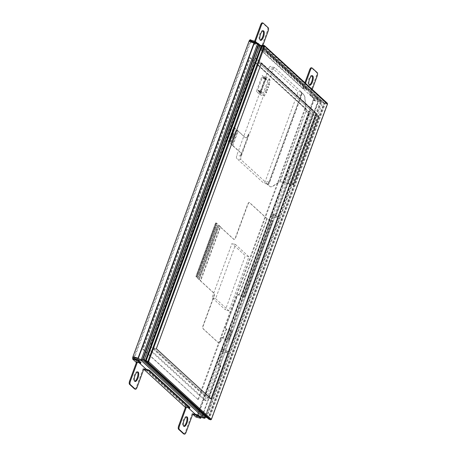 <?xml version="1.0" encoding="UTF-8"?>
<svg xmlns="http://www.w3.org/2000/svg" width="457" height="457" viewBox="0 0 457 457"><rect width="100%" height="100%" fill="white"/><g stroke="black" fill="none" stroke-linecap="round" stroke-linejoin="round"><path stroke-width="0.34" stroke-dasharray="2.29 1.71" d="M195.156 414.116L197.453 416.213A0.851 0.308 106.5 0 0 197.498 416.241A0.851 0.308 106.5 0 0 197.99 415.659L221.691 351.244L221.228 350.822L221.674 349.485L222.176 349.931L271.367 216.224L278.633 218.275L278.827 216.675L279.118 216.961L278.57 216.898L320.837 102.008L321.345 102.002A0.851 0.783 -47.5 0 0 320.877 100.991L257.868 43.312M221.691 351.244L228.957 353.295L229.151 351.696L229.437 351.981L228.888 351.913L278.085 218.212M222.176 349.931L228.888 351.913M204.862 395.985L150.656 346.309L255.086 62.472L309.292 112.148L204.862 395.985L204.353 395.831L150.147 346.16L254.578 62.323L308.783 111.994L204.353 395.831M271.367 216.224L270.91 215.801L271.349 214.464L271.852 214.91L314.125 100.02L320.837 102.008A0.851 0.308 106.5 0 0 320.877 100.991L314.159 99.003L251.253 41.353M205.176 417.738L204.707 417.647L228.409 353.227M204.29 418.229A0.851 0.308 106.5 0 0 204.707 417.647L197.99 415.659M271.852 214.91L278.57 216.898M150.656 346.309L150.147 346.16M309.292 112.148L308.783 111.994M255.086 62.472L254.578 62.323M314.125 100.02A0.851 0.308 106.5 0 0 314.159 99.003M135.095 359.076L139.185 362.818M146.137 369.193L188.204 407.741M250.687 41.987L134.695 357.243M225.29 328.063L226.278 328.971A2.553 0.417 -159.8 0 0 229.311 330.337L230.671 330.737A2.553 0.417 -159.8 0 0 232.316 330.931A2.553 0.417 -159.8 0 0 232.196 330.719L228.803 339.911A2.553 0.417 20.2 0 1 228.928 340.128A2.553 0.417 20.2 0 1 227.289 339.934L225.929 339.534A2.553 0.417 20.2 0 1 222.896 338.169L221.908 337.266L220.457 341.208A2.839 1.034 -73.5 0 1 218.812 343.161A2.839 1.034 -73.5 0 1 218.652 343.064L203.011 328.732A2.839 1.034 -73.5 0 1 203.142 325.338L213.727 296.559A2.839 1.034 106.5 0 0 213.859 293.166L195.99 276.793L196.162 275.72L199.509 278.787L199.8 277.999L196.453 274.931L196.647 274.406L199.995 277.473L200.28 276.685L196.938 273.617L197.127 273.092L200.474 276.159L200.766 275.371L197.418 272.303L197.613 271.778L200.96 274.84L201.251 274.051L197.904 270.99L198.098 270.464L201.44 273.526L201.731 272.738L198.384 269.676L198.578 269.15L201.925 272.212L202.217 271.424L198.869 268.362L199.063 267.836L202.411 270.898L202.702 270.11L199.355 267.048L199.549 266.522L202.891 269.584L203.182 268.796L199.835 265.734L200.029 265.209L203.376 268.27L203.668 267.482L200.32 264.42L200.514 263.895L203.862 266.957L204.148 266.168L200.806 263.101L201 262.575L204.342 265.643L204.633 264.854L201.286 261.787L201.48 261.261L204.827 264.329L205.119 263.54L201.771 260.473L201.965 259.947L205.313 263.015L205.599 262.227L202.257 259.159L202.445 258.633L205.793 261.701L206.084 260.913L202.737 257.845L202.931 257.32L206.278 260.387L206.57 259.599L203.222 256.531L203.416 256.006L206.758 259.073L207.05 258.285L203.702 255.217L203.896 254.692L207.244 257.759L207.535 256.971L204.188 253.903L204.382 253.378L207.729 256.446L208.015 255.657L204.673 252.59L204.867 252.064L208.209 255.132L208.501 254.343L205.153 251.276L205.347 250.75L208.695 253.818L208.986 253.029L205.639 249.962L205.833 249.436L209.18 252.504L209.466 251.716L206.124 248.648L206.318 248.122L209.66 251.19L209.952 250.402L206.604 247.334L206.798 246.809L210.146 249.876L210.437 249.088L207.09 246.02L207.284 245.495L210.631 248.562L210.917 247.774L207.575 244.706L207.764 244.181L211.111 247.248L211.402 246.46L208.055 243.392L208.249 242.867L211.597 245.935L211.888 245.146L208.541 242.079L208.735 241.553L212.077 244.621L212.368 243.832L209.02 240.765L209.215 240.239L212.562 243.307L212.853 242.518L209.506 239.451L209.7 238.925L213.048 241.993L213.333 241.205L209.992 238.137L210.186 237.611L213.528 240.679L213.819 239.891L210.471 236.823L210.666 236.298L214.013 239.365L214.304 238.577L210.957 235.509L211.151 234.984L214.499 238.051L214.784 237.263L211.442 234.195L211.637 233.67L214.979 236.737L215.27 235.949L211.922 232.881L212.117 232.356L215.464 235.424L215.755 234.635L212.408 231.568L212.602 231.042L215.95 234.104L216.235 233.316L212.893 230.254L213.082 229.728L216.429 232.79L216.721 232.002L213.373 228.94L213.568 228.414L216.915 231.476L217.206 230.688L213.859 227.626L214.053 227.1L217.395 230.162L217.686 229.374L214.339 226.312L214.533 225.787L217.88 228.848L218.172 228.06L214.824 224.998L215.018 224.473L218.366 227.535L218.652 226.746L215.31 223.684L215.784 222.896L233.681 239.291A2.839 1.034 106.5 0 0 233.841 239.382A2.839 1.034 106.5 0 0 235.486 237.429L247.614 204.462A2.839 1.034 -73.5 0 1 249.259 202.508A2.839 1.034 -73.5 0 1 249.419 202.6L266.882 218.606A2.553 0.417 -159.8 0 0 269.916 219.971L271.275 220.371A2.553 0.417 -159.8 0 0 272.92 220.565A2.553 0.417 -159.8 0 0 272.806 220.36L244.684 296.793A2.553 0.417 20.2 0 1 244.798 296.999A2.553 0.417 20.2 0 1 243.153 296.81L241.793 296.404A2.553 0.417 20.2 0 1 238.76 295.039L238.194 294.519A1.417 0.52 106.5 0 0 238.108 294.474A1.417 0.52 106.5 0 0 237.292 295.451L225.29 328.063L237.543 295.525A1.417 0.52 -73.5 0 1 238.365 294.548A1.417 0.52 -73.5 0 1 238.445 294.594L239.017 295.119A2.274 0.371 -159.8 0 0 241.713 296.33L243.073 296.73A2.274 0.371 -159.8 0 0 244.535 296.901A2.274 0.371 -159.8 0 0 244.426 296.719L244.672 296.787M244.421 296.707L272.549 220.285A2.274 0.371 20.2 0 1 272.658 220.468A2.274 0.371 20.2 0 1 271.195 220.297L269.836 219.897A2.274 0.371 20.2 0 1 267.139 218.68L249.671 202.674A2.839 1.034 106.5 0 0 249.511 202.582A2.839 1.034 106.5 0 0 247.865 204.536L235.738 237.503A2.839 1.034 -73.5 0 1 234.098 239.457A2.839 1.034 -73.5 0 1 233.938 239.365L220.085 226.672L200.257 280.547L214.11 293.24A2.839 1.034 -73.5 0 1 213.985 296.633L203.394 325.413A2.839 1.034 106.5 0 0 203.262 328.806L218.903 343.144A2.839 1.034 106.5 0 0 219.069 343.236A2.839 1.034 106.5 0 0 220.708 341.282L222.159 337.34L223.147 338.243A2.274 0.371 -159.8 0 0 225.844 339.46L227.203 339.859A2.274 0.371 -159.8 0 0 228.666 340.031A2.274 0.371 -159.8 0 0 228.563 339.848L231.945 330.645A2.274 0.371 20.2 0 1 232.047 330.834A2.274 0.371 20.2 0 1 230.585 330.662L229.231 330.257A2.274 0.371 20.2 0 1 226.529 329.046L225.541 328.137M231.933 330.639L228.551 339.837L231.945 330.645M215.618 298.684L228.951 310.903L248.876 256.754L235.544 244.535L215.618 298.684L212.071 297.638L231.996 243.49L245.329 255.703L225.404 309.852L212.071 297.638M244.426 296.719L272.795 220.348L244.684 296.793M228.951 310.903L225.404 309.852M248.876 256.754L245.329 255.703M235.544 244.535L231.996 243.49M198.584 269.15L198.875 268.362L202.217 271.429L201.931 272.218L198.578 269.15M199.549 266.522L199.84 265.734L203.188 268.796L202.897 269.584L199.549 266.522M200.514 263.895L200.806 263.106L204.153 266.168L203.862 266.957L200.514 263.895M201.486 261.267L201.771 260.479L205.119 263.54L204.827 264.329L201.48 261.261M202.451 258.639L202.742 257.851L206.084 260.913L205.799 261.701L202.445 258.633M203.416 256.006L203.708 255.217L207.055 258.285L206.764 259.073L203.416 256.006M204.382 253.378L204.673 252.59L208.021 255.657L207.729 256.446L204.382 253.378M205.353 250.75L205.639 249.962L208.986 253.029L208.695 253.818L205.347 250.75M206.318 248.122L206.61 247.334L209.952 250.402L209.666 251.19L206.318 248.122M207.284 245.495L207.575 244.706L210.923 247.774L210.631 248.562L207.284 245.495M208.249 242.867L208.541 242.079L211.888 245.146L211.597 245.935L208.249 242.867M209.22 240.239L209.512 239.451L212.853 242.518L212.568 243.307L209.215 240.239M210.186 237.611L210.477 236.823L213.825 239.891L213.533 240.679L210.186 237.611M211.151 234.984L211.442 234.195L214.79 237.263L214.499 238.051L211.151 234.984M212.122 232.356L212.408 231.568L215.755 234.635L215.464 235.424L212.117 232.356M213.088 229.728L213.379 228.94L216.721 232.007L216.435 232.796L213.082 229.728M214.053 227.1L214.344 226.312L217.692 229.38L217.401 230.168L214.053 227.1M215.018 224.473L215.31 223.684L218.657 226.746L218.366 227.535L215.018 224.473M197.133 273.092L197.424 272.303L200.766 275.371L200.48 276.159L197.127 273.092M196.167 275.72L199.509 278.787L199.8 277.999L196.453 274.931L196.162 275.72M196.647 274.406L196.938 273.617L200.286 276.685L199.995 277.473L196.647 274.406M197.618 271.778L197.904 270.99L201.251 274.057L200.96 274.846L197.613 271.778M214.539 225.787L214.83 224.998L218.172 228.06L217.886 228.854L214.533 225.787M213.568 228.414L213.859 227.626L217.206 230.694L216.915 231.482L213.568 228.414M212.602 231.042L212.893 230.254L216.241 233.321L215.95 234.11L212.602 231.042M211.637 233.67L211.928 232.881L215.27 235.949L214.984 236.737L211.637 233.67M210.671 236.298L210.957 235.509L214.304 238.577L214.013 239.365L210.666 236.298M209.7 238.925L209.992 238.137L213.339 241.205L213.048 241.993L209.7 238.925M208.735 241.553L209.026 240.765L212.374 243.832L212.082 244.621L208.735 241.553M207.769 244.181L208.061 243.392L211.402 246.46L211.117 247.248L207.764 244.181M206.804 246.809L207.09 246.02L210.437 249.088L210.146 249.876L206.798 246.809M205.833 249.436L206.124 248.648L209.472 251.716L209.18 252.504L205.833 249.436M204.867 252.064L205.159 251.276L208.506 254.343L208.215 255.132L204.867 252.064M203.902 254.692L204.193 253.903L207.535 256.971L207.25 257.759L203.896 254.692M202.937 257.32L203.222 256.531L206.57 259.599L206.278 260.387L202.931 257.32M201.965 259.953L202.257 259.165L205.604 262.227L205.313 263.015L201.965 259.947M201 262.581L201.291 261.792L204.633 264.854L204.348 265.643L201 262.575M200.035 265.209L200.32 264.42L203.668 267.482L203.376 268.27L200.029 265.209M199.063 267.836L199.355 267.048L202.702 270.116L202.411 270.904L199.063 267.836M198.098 270.464L198.389 269.676L201.737 272.743L201.446 273.532L198.098 270.464M216.212 223.513L196.778 276.336L196.75 277.016L200.766 280.695L220.588 226.821L216.544 223.119L216.212 223.513L215.453 223.29M220.085 226.672L220.588 226.821M200.257 280.547L200.766 280.695M145.812 361.081L208.735 418.389L324.67 103.276L261.947 45.443L262.644 45.066L325.384 102.562A0.851 0.308 -73.5 0 1 325.344 103.579L209.409 418.692A0.851 0.308 -73.5 0 1 208.969 419.28M210.826 419.772A0.851 0.308 106.5 0 0 211.18 419.218L327.121 104.105A0.851 0.308 106.5 0 0 327.235 103.253M313.256 112.599L258.548 62.466L153.535 347.88L208.243 398.013L313.256 112.599L316.044 113.427L313.256 112.599L208.243 398.013L211.031 398.835L208.243 398.013L153.535 347.88L156.323 348.702L153.535 347.88L258.548 62.466L261.335 63.289L258.548 62.466L313.256 112.599M207.289 417.807L207.975 418.006L145.789 361.019L208.483 418.161L324.419 103.048L261.85 45.706L145.909 360.819L208.483 418.161M206.581 417.595L322.522 102.482L323.916 102.899L207.975 418.006L323.916 102.899L261.341 45.557L324.419 103.048M322.522 102.482L259.947 45.146M267.322 184.12A2.839 1.034 -73.5 0 0 267.488 184.211A2.839 1.034 -73.5 0 0 269.127 182.257L301.037 95.53A2.839 1.034 -73.5 0 0 301.169 92.131L303.579 94.342A14.19 5.181 -73.5 0 1 305.07 98.506L306.024 109.429A14.19 5.181 106.5 0 0 306.224 110.845L279.873 181.697A14.19 5.181 106.5 0 0 278.993 182.126L272.515 186.233A14.19 5.181 -73.5 0 1 270.293 186.719A14.19 5.181 -73.5 0 1 269.481 186.25L267.071 184.045A2.839 1.034 106.5 0 0 267.231 184.137A2.839 1.034 106.5 0 0 268.876 182.183L300.786 95.456A2.839 1.034 106.5 0 0 300.912 92.057L303.322 94.268A14.19 5.181 -73.5 0 1 304.819 98.432L305.773 109.354A14.19 5.181 106.5 0 0 305.973 110.771C306.464 112.005 307.67 112.993 309.6 113.73A14.19 13.007 -47.5 0 0 310.429 114.004L316.604 115.832A3.405 0.554 -159.8 0 0 318.797 116.089A3.405 0.554 -159.8 0 0 318.638 115.815L317.187 114.49L316.861 114.884L307.138 141.299L307.115 141.973L308.538 143.275A3.405 0.554 20.2 0 1 308.692 143.555A3.405 0.554 20.2 0 1 306.573 143.321L306.498 143.298A1.417 1.302 -47.5 0 0 305.533 145.926L305.607 145.949A3.405 0.554 -159.8 0 0 307.727 146.183A3.405 0.554 -159.8 0 0 307.567 145.903L306.15 144.601L305.784 144.978L292.006 182.429L291.983 183.103L293.4 184.405A3.405 0.554 20.2 0 1 293.56 184.685A3.405 0.554 20.2 0 1 291.366 184.428L285.191 182.6A14.19 13.007 -47.5 0 0 284.34 182.383L280.13 181.772A14.19 5.181 106.5 0 0 279.25 182.2L272.766 186.313A14.19 5.181 -73.5 0 1 270.544 186.793A14.19 5.181 -73.5 0 1 269.733 186.325L267.831 184.268A2.839 1.034 106.5 0 0 267.991 184.36A2.839 1.034 106.5 0 0 269.636 182.406L301.546 95.679A2.839 1.034 106.5 0 0 301.671 92.285L274.903 67.75A2.839 1.034 106.5 0 0 274.743 67.659A2.839 1.034 106.5 0 0 273.103 69.613L241.193 156.34A2.839 1.034 106.5 0 0 241.062 159.739L267.831 184.268M306.224 110.845C306.653 112.034 307.75 112.97 309.515 113.65A14.19 13.007 -47.5 0 0 310.343 113.93L316.518 115.758A3.125 0.508 -159.8 0 0 318.529 115.992A3.125 0.508 -159.8 0 0 318.386 115.741L316.935 114.416L316.604 114.81L306.887 141.219L306.858 141.899L308.281 143.201A3.125 0.508 20.2 0 1 308.424 143.458A3.125 0.508 20.2 0 1 306.481 143.241L306.413 143.224A1.417 1.302 -47.5 0 0 305.447 145.846L305.516 145.869A3.125 0.508 -159.8 0 0 307.458 146.086A3.125 0.508 -159.8 0 0 307.315 145.829L305.893 144.526L305.533 144.898L291.755 182.349L291.726 183.029L293.148 184.331A3.125 0.508 20.2 0 1 293.291 184.588A3.125 0.508 20.2 0 1 291.28 184.348L285.105 182.526A14.19 13.007 -47.5 0 0 284.254 182.303L280.13 181.772L306.224 110.845M233.059 130.479L233.35 129.691L236.28 132.296L233.476 129.731L233.184 130.519L235.863 133.05L233.184 130.519M234.892 135.678L232.219 133.147L235.024 135.712L234.698 136.203L232.025 133.673L231.733 134.461L234.412 136.991L231.733 134.461M232.093 133.107L232.51 132.359L232.219 133.147M232.385 132.319L235.184 134.889L232.51 132.359M232.476 142.247L229.802 139.716L232.602 142.287L232.282 142.773L229.608 140.242L229.317 141.03L232.122 143.601L229.317 141.03M229.677 139.676L230.094 138.928L229.802 139.716M229.962 138.888L232.767 141.459L230.094 138.928M230.157 138.362L230.448 137.574L233.378 140.179L230.574 137.614L230.282 138.402L232.961 140.933L230.282 138.402M231.608 134.421L232.025 133.673M231.899 133.633L234.698 136.203M233.927 138.305L231.122 135.735L234.053 138.34L233.733 138.831L231.059 136.3L230.768 137.089L233.441 139.619L230.768 137.089M231.122 135.735L231.413 134.946L231.253 135.775M231.413 134.946L234.218 137.517L231.539 134.986M230.642 137.049L230.934 136.26L233.733 138.831M229.191 140.99L229.608 140.242M229.483 140.202L232.282 142.773M232.573 131.793L232.864 131.005L235.795 133.61L232.99 131.045L232.704 131.833L235.378 134.364L232.704 131.833M233.544 129.165L233.83 128.377L236.76 130.982L233.961 128.417L233.67 129.205L236.343 131.736L233.67 129.205M236.343 131.736L236.149 132.262M231.996 143.561L231.653 144.481L228.894 141.95L228.923 141.27L233.853 127.869L234.213 127.497L236.972 130.028L236.635 130.948M232.961 140.933L232.767 141.459M233.441 139.619L233.253 140.145M234.412 136.991L234.218 137.517M235.378 134.364L235.184 134.889M235.863 133.05L235.669 133.575M236.972 130.028L236.76 130.982M232.122 143.601L231.653 144.481M234.053 138.34L233.858 138.865M235.504 134.398L235.309 134.924M234.538 137.026L234.344 137.551M233.573 139.653L233.378 140.179M233.087 140.967L232.893 141.493M232.602 142.287L232.407 142.812M235.024 135.712L234.829 136.237M236.469 131.77L236.28 132.296M235.989 133.084L235.795 133.61M237.097 130.062L245.3 137.574A5.678 2.074 106.5 0 0 245.62 137.763A5.678 2.074 106.5 0 0 248.905 133.855L240.433 156.117A2.839 1.034 106.5 0 0 240.565 152.724L228.26 141.761L233.578 127.309L237.594 130.988L232.276 145.44M232.784 145.594L238.103 131.136L245.043 137.5A5.678 2.074 106.5 0 0 245.369 137.688A5.678 2.074 106.5 0 0 248.654 133.775M238.103 131.136L237.594 130.988M248.905 133.855L240.685 156.191A2.839 1.034 106.5 0 0 240.816 152.798L231.779 144.521M265.391 78.341L260.747 90.96L259.736 90.657L259.445 91.446L258.428 91.149L258.719 90.36L257.708 90.058L262.347 77.444L263.363 77.741L263.655 76.953L264.666 77.256L264.375 78.044L265.391 78.341L267.899 80.643L263.255 93.257L262.244 92.96L261.952 93.748L260.941 93.445L261.233 92.657L260.216 92.36L264.86 79.741L265.871 80.044L266.163 79.255L267.174 79.552L266.882 80.341L267.899 80.643M264.375 78.044L266.882 80.341M264.666 77.256L267.174 79.552M263.655 76.953L266.163 79.255M263.363 77.741L265.871 80.044M262.347 77.444L264.86 79.741M257.708 90.058L260.216 92.36M258.719 90.36L261.233 92.657M258.428 91.149L260.941 93.445M259.445 91.446L261.952 93.748M259.736 90.657L262.244 92.96M260.747 90.96L263.255 93.257M265.877 92.377L266.517 92.96L265.751 92.337L264.523 96.056L259.964 94.708L256.366 91.411L262.169 75.639L265.763 78.935L259.964 94.708M266.517 92.96L266.58 92.394L266.385 92.92M266.705 92.434L265.945 91.811L266.58 92.394M265.945 91.811L265.751 92.337M267.813 87.121L268.448 87.704L267.688 87.081L266.911 89.184L267.551 89.766L267.356 90.292L266.717 89.709L267.356 90.292M268.448 87.704L268.516 87.138L268.322 87.664M268.642 87.178L268.008 86.596L268.516 87.138M267.882 86.556L267.688 87.081M268.779 84.494L269.413 85.076L268.653 84.454L268.008 86.596M269.413 85.076L269.481 84.511L269.287 85.036M269.607 84.551L268.847 83.928L269.481 84.511M268.847 83.928L268.653 84.454M267.482 90.332L267.551 89.766M267.676 89.806L267.037 89.224M266.911 89.184L266.717 89.709M297.233 94.405L265.328 181.132A2.839 1.034 -73.5 0 1 263.683 183.086A2.839 1.034 -73.5 0 1 263.523 182.994L236.755 158.465A2.839 1.034 -73.5 0 1 236.886 155.066L268.796 68.339A2.839 1.034 -73.5 0 1 270.435 66.385A2.839 1.034 -73.5 0 1 270.595 66.476L297.364 91.012A2.839 1.034 -73.5 0 1 297.233 94.405L300.786 95.456M266.071 91.851L266.848 89.749M268.973 83.968L270.327 80.289L266.728 76.993L260.93 92.76L264.523 96.056M270.327 80.289L265.763 78.935M266.728 76.993L262.169 75.639M260.93 92.76L256.366 91.411M149.833 349.177L256.777 58.507L313.159 110.177L206.21 400.846L149.833 349.177L148.308 348.725L204.69 400.395L311.64 109.726L255.257 58.056L148.308 348.725M206.21 400.846L204.69 400.395M313.159 110.177L311.64 109.726M256.777 58.507L255.257 58.056M320.22 101.431L289.812 184.085L291.566 185.696L206.621 416.578L144.549 359.699L259.907 46.163L320.22 101.431L318.7 100.986L288.293 183.64L290.046 185.245L205.102 416.127L144.041 360.173M258.388 45.711L318.7 100.986M259.907 46.163L259.605 46.071M144.549 359.699L144.246 359.608M206.621 416.578L205.102 416.127M291.566 185.696L290.046 185.245M289.812 184.085L288.293 183.64M254.618 41.239L253.898 43.204L250.133 39.753M304.91 82.7L302.917 88.127L260.587 49.333L267.356 30.939A2.839 1.034 106.5 0 0 267.488 27.546L262.467 22.941A2.839 1.034 106.5 0 0 262.307 22.85M195.887 417.024L196.79 416.093L313.308 99.403L313.371 97.707L309.606 94.256L316.375 75.862A2.839 1.034 106.5 0 0 316.507 72.463L311.485 67.865A2.839 1.034 106.5 0 0 311.326 67.773M183.714 433.927A2.839 1.034 106.5 0 0 185.353 431.968L192.123 413.574L192.751 414.151M134.689 389.004A2.839 1.034 106.5 0 0 136.335 387.05L143.104 368.65L143.732 369.227M263.009 30.825A4.97 1.811 106.5 0 0 262.946 30.762A4.97 1.811 106.5 0 0 262.666 30.596A4.97 1.811 106.5 0 0 259.736 34.178A4.97 1.811 106.5 0 0 259.416 39.788A4.97 1.811 106.5 0 0 259.844 40.125A4.97 1.811 106.5 0 0 260.262 40.125M312.028 75.748A4.97 1.811 106.5 0 0 311.965 75.685A4.97 1.811 106.5 0 0 311.685 75.519A4.97 1.811 106.5 0 0 308.755 79.101A4.97 1.811 106.5 0 0 308.435 84.711A4.97 1.811 106.5 0 0 308.863 85.048A4.97 1.811 106.5 0 0 309.28 85.042M137.5 371.958A4.97 1.811 106.5 0 0 137.437 371.889A4.97 1.811 106.5 0 0 137.151 371.73A4.97 1.811 106.5 0 0 134.221 375.306A4.97 1.811 106.5 0 0 133.901 380.921A4.97 1.811 106.5 0 0 134.335 381.252A4.97 1.811 106.5 0 0 134.746 381.252M186.519 416.875A4.97 1.811 106.5 0 0 186.456 416.813A4.97 1.811 106.5 0 0 186.17 416.653A4.97 1.811 106.5 0 0 183.246 420.229A4.97 1.811 106.5 0 0 182.926 425.844A4.97 1.811 106.5 0 0 183.354 426.175A4.97 1.811 106.5 0 0 183.771 426.175M253.898 43.204L254.658 43.426L253.818 42.661L258.125 43.935L257.222 43.107M196.396 417.018L196.687 416.23L194.008 413.774M196.767 417.127L197.55 416.316L197.59 415.299L202.148 416.801L220.908 365.817L218.372 365.069L273.68 214.739L273.429 214.51L218.12 364.84L218.372 365.069M313.308 99.403L314.068 99.632L313.776 100.42L313.525 100.186L197.59 415.299M314.068 99.632L313.879 97.701L318.192 98.975L315.513 96.524L315.221 97.312L317.901 99.763L318.192 98.975M309.606 94.256L311.206 95.25L310.914 96.039L313.593 98.489L313.879 97.701M310.366 94.479L312.234 89.412M305.544 83.277L303.677 88.35L302.842 87.584L307.15 88.858L266.494 51.601L266.203 52.389L306.858 89.646L307.15 88.858M260.587 49.333L262.187 50.327L261.895 51.115L302.551 88.372L302.842 87.584M261.347 49.562L262.969 45.152M255.377 41.461L254.658 43.426M251.219 41.33L253.532 43.449L253.818 42.661M249.699 41.696L254.258 43.204M134.015 357.037L249.95 41.924M136.335 361.978L136.626 361.19L133.947 358.734M185.353 406.901L185.645 406.113L144.989 368.856M196.687 416.23L200.994 417.504M192.123 413.574L192.883 413.796M196.79 416.093L197.55 416.316M197.841 415.527L202.148 416.801M313.776 100.42L318.083 101.694L317.832 101.46L275.965 215.258L273.429 214.51M273.68 214.739L276.217 215.487L318.083 101.694M220.908 365.817L218.12 364.84M220.657 365.589L201.897 416.573M313.525 100.186L317.832 101.46M313.371 97.707L314.13 97.929M311.206 95.25L315.513 96.524M313.593 98.489L317.901 99.763M310.914 96.039L315.221 97.312M302.917 88.127L303.677 88.35M262.187 50.327L266.494 51.601M302.551 88.372L306.858 89.646M261.895 51.115L266.203 52.389M143.104 368.65L143.864 368.873M185.645 406.113L189.952 407.387M136.626 361.19L140.933 362.464M255.526 42.604L257.839 44.723L258.125 43.935M253.532 43.449L257.839 44.723M197.755 399.641L304.99 108.183L249.785 57.588L142.544 349.045L198.338 399.812L305.573 108.355L250.367 57.759L143.127 349.217L198.338 399.812M142.544 349.045L143.127 349.217M249.785 57.588L250.367 57.759M304.99 108.183L305.573 108.355M278.593 218.206L229.397 351.907M221.714 349.508L229.191 351.719M259.787 45.586L321.345 102.002L279.078 216.892M228.917 353.221L205.57 416.67M271.389 214.487L278.867 216.698M221.228 350.822L228.706 353.033M270.91 215.801L278.382 218.012M197.453 416.213L200.606 417.15M225.844 339.46L229.231 330.257M223.147 338.243L226.529 329.046M226.278 328.971L222.896 338.169M266.882 218.606L238.76 295.039M269.916 219.971L241.793 296.404M239.017 295.119L267.139 218.68M229.311 330.337L225.929 339.534M230.671 330.737L227.289 339.934M241.713 296.33L269.836 219.897M243.073 296.73L271.195 220.297M271.275 220.371L243.153 296.81M227.203 339.859L230.585 330.662M196.019 276.114L196.778 276.336M215.813 222.913L216.572 223.142M195.99 276.793L196.75 277.016M327.161 103.088L325.384 102.562L324.687 102.939M208.552 418.572L208.866 419.252M208.735 418.389L211.522 419.212M324.67 103.276L327.458 104.105M309.515 113.65L284.34 182.383L309.515 113.65M291.28 184.348L305.447 145.846L291.366 184.428M316.604 115.832L306.413 143.224L316.518 115.758M293.148 184.331L307.315 145.829M318.638 115.815L308.538 143.275M307.567 145.903L293.4 184.405M308.281 143.201L318.386 115.741M234.213 127.497L233.578 127.309M228.894 141.95L228.26 141.761M269.127 182.257L269.636 182.406M301.169 92.131L301.671 92.285M301.037 95.53L301.546 95.679M300.912 92.057L297.364 91.012M267.071 184.045L263.523 182.994M268.876 182.183L265.328 181.132M274.903 67.75L270.595 66.476M273.103 69.613L268.796 68.339M241.193 156.34L236.886 155.066M233.853 127.869L233.219 127.68M228.923 141.27L228.289 141.082M241.062 159.739L236.755 158.465M316.375 75.862L317.135 76.085M316.507 72.463L317.267 72.692M311.485 67.865L312.251 68.093M267.356 30.939L268.116 31.162M267.488 27.546L268.248 27.768M262.467 22.941L263.226 23.17M185.353 431.968L186.113 432.196M136.335 387.05L137.094 387.273M229.437 351.981L278.633 218.275M279.118 216.961L321.385 102.071A0.851 0.851 0 0 0 321.162 101.151L260.096 45.186M205.621 416.715L228.957 353.295M271.349 214.464L278.827 216.675M221.674 349.485L229.151 351.696M197.498 416.241L200.629 417.172M244.535 296.901L272.658 220.468M228.928 340.128L232.316 330.931M244.798 296.999L272.92 220.565M228.666 340.031L232.047 330.834M216.544 223.119L215.784 222.896M293.291 184.588L307.458 146.086M308.692 143.555L318.797 116.089M308.424 143.458L318.529 115.992M267.488 184.211L267.991 184.36M267.231 184.137L263.683 183.086M293.56 184.685L307.727 146.183M274.743 67.659L270.435 66.385M234.178 127.48L233.544 127.292M259.844 40.125L260.604 40.347M262.666 30.596L263.426 30.825M308.863 85.048L309.623 85.27M311.685 75.519L312.445 75.748M134.335 381.252L135.095 381.481M137.151 371.73L137.911 371.952M183.354 426.175L184.114 426.404M186.17 416.653L186.936 416.875"/><path stroke-width="0.69" d="M260.096 45.186L258.256 43.501A0.851 0.851 0 0 0 257.925 43.312A0.851 0.308 106.5 0 1 257.971 43.341A0.851 0.783 132.5 0 1 258.439 44.352L257.428 43.901L141.299 359.539L142.31 359.99A0.851 0.783 132.5 0 1 141.259 360.556L204.165 418.201A0.851 0.783 -47.5 0 0 205.216 417.641L205.176 417.738M257.868 43.312L251.253 41.353A0.851 0.308 106.5 0 0 251.207 41.324L257.925 43.312A0.851 0.308 106.5 0 0 257.428 43.901L250.687 41.987M134.695 357.243L134.581 357.551L141.299 359.539A0.851 0.308 106.5 0 0 141.259 360.556L134.541 358.568L135.095 359.076M200.606 417.15L204.165 418.201A0.851 0.308 106.5 0 0 204.216 418.229A0.851 0.308 106.5 0 0 204.29 418.229M139.185 362.818L146.137 369.193M188.204 407.741L195.156 414.116M134.581 357.551A0.851 0.308 106.5 0 0 134.541 358.568M133.764 356.808L138.322 358.311L133.764 356.808L133.404 359.293L137.963 360.796L140.642 363.252L136.335 361.978L137.169 362.744L130.399 381.138A2.839 1.034 106.5 0 0 130.274 384.537L135.289 389.136A2.839 1.034 106.5 0 0 135.455 389.227L134.689 389.004A2.839 1.034 106.5 0 1 134.529 388.907L129.514 384.308A2.839 1.034 106.5 0 1 129.639 380.915L136.409 362.521L132.644 359.071L132.713 357.368L249.231 40.684L250.133 39.753L250.893 39.976L251.219 41.33A0.851 0.308 106.5 0 0 250.716 41.913M208.969 419.28A0.851 0.308 -73.5 0 1 208.918 419.28A0.851 0.308 -73.5 0 1 208.866 419.252L146.126 361.755A0.851 0.308 -73.5 0 1 146.08 361.681A0.851 0.308 -73.5 0 1 146.166 360.739L262.107 45.626A0.851 0.308 -73.5 0 1 262.461 45.072A0.851 0.308 -73.5 0 1 262.598 45.037A0.851 0.308 -73.5 0 1 262.644 45.066L264.317 45.563M261.947 45.443L145.829 360.739L146.051 361.584M327.235 103.253A0.851 0.308 106.5 0 0 327.206 103.156A0.851 0.308 106.5 0 0 327.161 103.088L264.42 45.591A0.851 0.308 106.5 0 0 264.369 45.563A0.851 0.308 106.5 0 0 263.878 46.151L147.942 361.264A0.851 0.308 106.5 0 0 147.902 362.281L210.643 419.777A0.851 0.308 106.5 0 0 210.688 419.8A0.851 0.308 106.5 0 0 210.826 419.772L211.402 419.4L148.616 361.567L264.734 46.266L327.458 104.105L211.402 419.4M261.335 63.289L316.044 113.427L211.031 398.835L156.323 348.702L261.335 63.289L156.323 348.702L211.031 398.835L316.044 113.427L261.335 63.289M207.289 417.807L206.581 417.595L144.012 360.253L259.947 45.146L261.341 45.557L145.406 360.67L145.812 360.79M144.012 360.253L145.406 360.67L261.341 45.557L261.747 45.677M259.605 46.071L258.388 45.711L143.03 359.248L144.246 359.608M144.041 360.173L143.03 359.248M262.969 45.152L268.116 31.162A2.839 1.034 106.5 0 0 268.248 27.768L263.226 23.17A2.839 1.034 106.5 0 0 263.066 23.073L262.307 22.85A2.839 1.034 106.5 0 0 260.667 24.804L254.618 41.239M312.234 89.412L317.135 76.085A2.839 1.034 106.5 0 0 317.267 72.692L312.251 68.093A2.839 1.034 106.5 0 0 312.085 67.996L311.326 67.773A2.839 1.034 106.5 0 0 309.686 69.727L304.91 82.7M192.751 414.151L195.887 417.024L196.767 417.127M143.732 369.227L185.433 407.438L178.664 425.838A2.839 1.034 106.5 0 0 178.533 429.232L183.548 433.83A2.839 1.034 106.5 0 0 183.714 433.927L184.474 434.15A2.839 1.034 106.5 0 0 186.113 432.196L192.883 413.796L193.722 414.562L198.03 415.841L200.703 418.292L200.994 417.504L198.315 415.053L198.03 415.841M260.262 40.125A4.97 1.811 106.5 0 0 262.992 35.874A4.97 1.811 106.5 0 0 263.009 30.825M309.28 85.042A4.97 1.811 106.5 0 0 312.011 80.798A4.97 1.811 106.5 0 0 312.028 75.748M134.746 381.252A4.97 1.811 106.5 0 0 137.483 377.008A4.97 1.811 106.5 0 0 137.5 371.958M183.771 426.175A4.97 1.811 106.5 0 0 186.502 421.925A4.97 1.811 106.5 0 0 186.519 416.875M249.231 40.684L249.99 40.907L249.699 41.696L254.006 42.969L138.071 358.082M250.893 39.976L249.99 40.907M251.144 40.205L255.452 41.484L255.16 42.273L255.526 42.604M257.222 43.107L255.452 41.484M198.315 415.053L194.008 413.774L193.722 414.562M200.703 418.292L196.647 417.247M312.085 67.996A2.839 1.034 106.5 0 0 310.446 69.95L305.544 83.277M263.066 23.073A2.839 1.034 106.5 0 0 261.427 25.032L255.377 41.461M140.642 363.252L140.933 362.464L138.254 360.007L133.947 358.734L133.655 359.522M135.455 389.227A2.839 1.034 106.5 0 0 137.094 387.273L143.864 368.873L144.698 369.644L149.005 370.918L189.661 408.175L189.952 407.387L149.296 370.13L149.005 370.918M149.296 370.13L144.989 368.856L144.698 369.644M189.661 408.175L185.353 406.901L186.193 407.667L179.424 426.061A2.839 1.034 106.5 0 0 179.293 429.454L184.308 434.059A2.839 1.034 106.5 0 0 184.474 434.15M263.706 30.985A4.97 1.811 106.5 0 0 263.426 30.825A4.97 1.811 106.5 0 0 260.496 34.401A4.97 1.811 106.5 0 0 260.176 40.016A4.97 1.811 106.5 0 0 260.604 40.347A4.97 1.811 106.5 0 0 263.62 36.52A4.97 1.811 106.5 0 0 263.706 30.985M312.725 75.908A4.97 1.811 106.5 0 0 312.445 75.748A4.97 1.811 106.5 0 0 309.515 79.324A4.97 1.811 106.5 0 0 309.195 84.939A4.97 1.811 106.5 0 0 309.623 85.27A4.97 1.811 106.5 0 0 312.645 81.443A4.97 1.811 106.5 0 0 312.725 75.908M138.197 372.118A4.97 1.811 106.5 0 0 137.911 371.952A4.97 1.811 106.5 0 0 134.981 375.534A4.97 1.811 106.5 0 0 134.666 381.144A4.97 1.811 106.5 0 0 135.095 381.481A4.97 1.811 106.5 0 0 138.111 377.648A4.97 1.811 106.5 0 0 138.197 372.118M187.216 417.041A4.97 1.811 106.5 0 0 186.936 416.875A4.97 1.811 106.5 0 0 184.005 420.457A4.97 1.811 106.5 0 0 183.685 426.067A4.97 1.811 106.5 0 0 184.114 426.404A4.97 1.811 106.5 0 0 187.13 422.571A4.97 1.811 106.5 0 0 187.216 417.041M185.433 407.438L186.193 407.667M136.409 362.521L137.169 362.744M132.644 359.071L133.404 359.293M138.254 360.007L137.963 360.796M132.713 357.368L133.473 357.597M138.322 358.311L254.258 43.204L254.006 42.969M250.853 40.993L255.16 42.273M205.57 416.67L205.216 417.641L142.31 359.99L258.439 44.352L259.787 45.586M261.764 45.631L264.552 46.454M145.829 360.739L148.616 361.567M208.866 419.252L210.643 419.777L211.34 419.4M264.42 45.591L264.734 46.266M327.475 103.762L327.161 103.088M146.126 361.755L147.902 362.281L148.599 361.904M309.686 69.727L310.446 69.95M260.667 24.804L261.427 25.032M183.548 433.83L184.308 434.059M178.533 429.232L179.293 429.454M178.664 425.838L179.424 426.061M134.529 388.907L135.289 389.136M129.514 384.308L130.274 384.537M129.639 380.915L130.399 381.138M200.629 417.172L204.216 418.229A0.851 0.851 0 0 0 205.256 417.709L205.621 416.715M261.884 45.443L262.461 45.072M145.8 361.059L146.08 361.681M208.918 419.28L210.688 419.8M327.486 103.785L327.206 103.156M262.598 45.037L264.369 45.563"/></g></svg>

